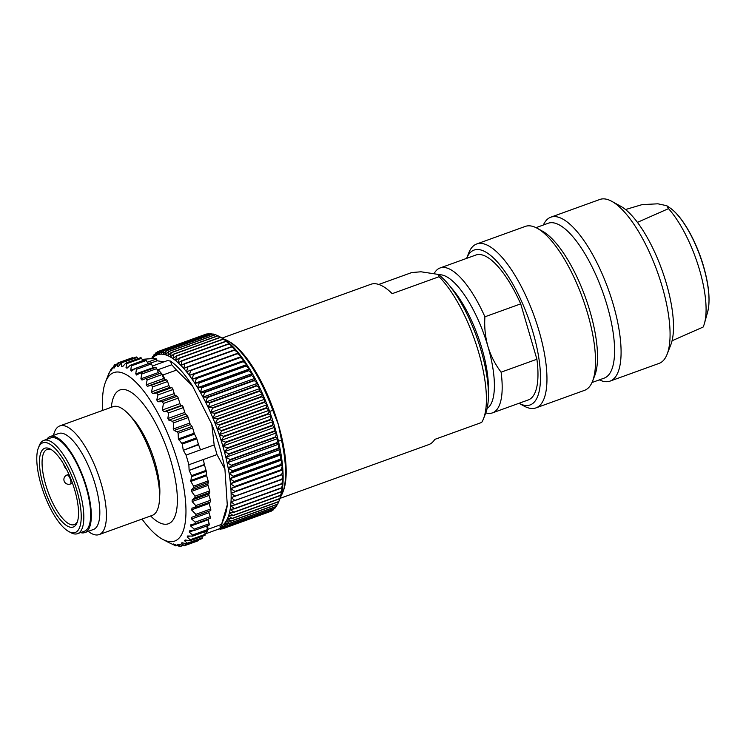 <?xml version="1.0" encoding="UTF-8"?>
<svg xmlns="http://www.w3.org/2000/svg" width="746" height="746" viewBox="0 0 746 746"><rect width="100%" height="100%" fill="white"/><g stroke="black" fill="none" stroke-linecap="round" stroke-linejoin="round"><path stroke-width="1.12" d="M440.084 267.963L475.873 255.029A77.043 26.119 -109.9 0 1 520.708 303.864L484.919 316.798A77.043 26.119 70.1 0 0 440.084 267.963A77.043 26.119 70.1 0 0 434.032 273.763M492.472 412.874L528.261 399.94A77.043 26.119 -109.9 0 0 536.896 359.236L501.107 372.17A77.043 26.119 70.1 0 1 492.472 412.874A77.043 26.119 70.1 0 1 485.795 412.883M501.107 372.17C495.213 364.458 490.803 355.842 487.903 346.33A71.262 24.161 -109.9 0 0 438.797 274.808M487.11 408.435A71.262 24.161 -109.9 0 0 487.903 346.33C485.226 336.735 484.229 326.897 484.919 316.798M269.632 411.447L272.784 410.309A86.676 29.383 -109.9 0 0 227.642 340.708A86.676 29.383 -109.9 0 0 223.614 338.945M280.645 496.715A86.676 29.383 -109.9 0 0 282.613 492.78A86.676 29.383 -109.9 0 0 281.503 440.112L278.454 441.222M272.784 410.309L278.426 424.754A85.231 28.889 -109.9 0 0 229.209 341.575L227.642 340.708M282.613 492.78L283.266 491.11A85.231 28.889 -109.9 0 0 278.426 424.754L281.503 440.112M378.791 284.45L411.708 272.56L420.996 271.786L438.275 274.416A80.409 27.257 70.1 0 1 477.972 340.642A80.409 27.257 70.1 0 1 485.683 413.163L483.501 418.73A85.231 28.889 -109.9 0 0 477.328 347.972A85.231 28.889 -109.9 0 0 439.049 276.719L392.182 293.663A85.231 28.889 -109.9 0 0 370.846 284.291L222.112 338.059M280.067 498.356L428.791 444.597A85.231 28.889 -109.9 0 0 434.797 439.385L481.664 422.45A85.231 28.889 -109.9 0 0 483.501 418.73M438.275 274.416L439.049 276.719M520.708 303.864L536.896 359.236M47.418 448.029A41.888 14.202 70.1 0 1 50.523 449.157A41.888 14.202 70.1 0 1 72.353 482.821A41.888 14.202 70.1 0 1 77.099 522.657A41.888 14.202 70.1 0 1 47.026 496.118A41.888 14.202 70.1 0 1 47.418 448.029M45.814 442.565A47.669 16.16 -109.9 0 0 38.41 447.805A47.669 16.16 -109.9 0 0 43.8 493.143A47.669 16.16 -109.9 0 0 68.641 531.45A47.669 16.16 -109.9 0 0 78.032 494.551A47.669 16.16 -109.9 0 0 45.814 442.565M38.41 447.805L39.277 445.586A49.6 16.813 70.1 0 1 43.846 440.392A49.6 16.813 70.1 0 1 46.989 440.121A49.6 16.813 70.1 0 1 77.985 485.581A49.6 16.813 70.1 0 1 77.565 533.67A49.6 16.813 70.1 0 1 70.73 532.597L68.641 531.45M43.846 440.392L50.663 437.921A49.6 16.813 70.1 0 1 53.805 437.66A49.6 16.813 70.1 0 1 84.802 483.119A49.6 16.813 70.1 0 1 84.382 531.208L77.565 533.67M51.605 449.81A39.967 13.549 -109.9 0 0 49.646 449.232A39.967 13.549 -109.9 0 0 47.119 449.446A39.967 13.549 -109.9 0 0 43.501 475.789A39.967 13.549 -109.9 0 0 60.156 515.374A39.967 13.549 -109.9 0 0 74.292 524.615A39.967 13.549 -109.9 0 0 77.509 521.473M63.447 463.77A5.782 1.958 -109.9 0 0 66.59 469.467M152.436 366.016L167.402 360.607L170.452 361.073L171.729 364.766L158.096 369.699L157.08 369.54L156.679 368.636A1.93 0.653 70.1 0 0 155.55 367.414A1.93 0.653 70.1 0 0 155.466 367.461L140.985 372.702M99.125 534.584L152.305 515.355A57.787 19.592 -109.9 0 0 159.513 499.316A57.787 19.592 -109.9 0 0 128.816 414.403A57.787 19.592 -109.9 0 0 116.684 406.365A57.787 19.592 -109.9 0 0 113.019 406.673L59.839 425.901A57.787 19.592 70.1 0 1 97.903 473.579A57.787 19.592 70.1 0 1 99.125 534.584A57.787 19.592 70.1 0 1 95.46 534.891A57.787 19.592 70.1 0 1 88.205 531.366M53.498 435.366A57.787 19.592 70.1 0 1 59.839 425.901M186.043 455.097A97.269 32.973 70.1 0 1 188.869 464.758L216.993 454.594A97.269 32.973 -109.9 0 0 214.167 444.933L200.534 449.857L198.576 444.765L183.339 450.276L186.043 455.097L200.534 449.857M142.029 519.076A89.567 30.362 -109.9 0 0 162.32 539.134L168.885 542.622M169.1 542.706L175.58 545.69L173.352 543.965M177.072 545.419L175.776 545.885L176.727 545.27M162.32 539.134A89.567 30.362 -109.9 0 0 168.531 541.475A89.567 30.362 -109.9 0 0 177.968 462.52A89.567 30.362 -109.9 0 0 119.435 372.142A89.567 30.362 -109.9 0 0 105.512 381.999A89.567 30.362 -109.9 0 0 102.743 410.393M173.809 544.067L178.993 546.203L179.935 546.203L177.632 544.31L183.861 545.373L181.306 543.144L182.043 542.715L186.565 543.815L187.293 543.209L184.495 540.691L185.12 539.983L189.587 540.645L190.193 539.75L187.153 536.98L187.656 536.01L192.664 536.122L207.267 530.854A1.93 0.653 70.1 0 0 207.435 530.658A97.269 32.973 70.1 0 1 206.036 533.642L219.669 528.709A97.269 32.973 -109.9 0 0 221.161 525.51A97.269 32.973 -109.9 0 0 221.571 524.382L207.938 529.315A97.269 32.973 70.1 0 1 207.435 530.658A1.93 0.653 -109.9 0 0 207.444 529.623L206.763 525.977M182.742 545.596L180.15 546.529L182.164 545.401M183.012 545.68L198.809 539.796M182.304 542.78L181.306 543.144L182.043 542.715M202.241 537.81A1.93 0.653 -109.9 0 1 202.007 538.64L187.507 543.881L187.293 543.209L202.241 537.81L202.129 536.374M186.052 540.123L184.495 540.691L185.12 539.983M189.587 540.645L190.193 539.75L205.131 534.341L205.019 533.483L206.036 533.642M189.587 536.104L187.153 536.98L187.656 536.01M192.03 536.197L192.496 535.031L189.232 532.075L189.605 530.854L194.324 530.471L209.001 525.165A1.93 0.653 -109.9 0 0 209.141 523.72L208.19 519.729A1.93 0.653 70.1 0 1 208.097 519.113M193.867 530.555L194.193 529.128L190.706 526.042L190.948 524.597L195.331 523.729L210.111 518.386A1.93 0.653 -109.9 0 0 210.195 516.726L209.039 512.661A1.93 0.653 70.1 0 1 208.936 511.215M195.07 523.804L195.247 522.135L191.554 518.983L191.657 517.314L210.577 510.618A1.93 0.653 -109.9 0 0 210.577 510.618A1.93 0.653 -109.9 0 0 210.67 508.996L209.141 503.485L191.508 509.863L195.872 514.339L210.67 508.996M195.611 516.027L195.872 514.339M203.36 459.527L204.339 464.469A1.93 0.653 -109.9 0 0 204.451 464.898L189.204 470.409L191.545 475.65L190.808 481.44L193.596 486.168L193.503 487.651L191.517 489.935L191.489 491.39L194.995 496.165L194.874 497.796L192.17 499.969L192.132 501.564L195.741 505.592L194.967 507.513L191.871 508.138M192.235 508.035L191.508 509.863M204.451 464.898L206.055 470.409A1.93 0.653 70.1 0 1 206.232 471.295L206.465 474.829A1.93 0.653 -109.9 0 0 206.633 475.715L208.153 480.909A1.93 0.653 70.1 0 1 208.293 482.308L207.882 484.014A1.93 0.653 -109.9 0 0 208.022 485.413L209.626 490.877A1.93 0.653 70.1 0 1 209.71 492.425L208.964 493.899A1.93 0.653 -109.9 0 0 209.048 495.447L210.465 500.277A1.93 0.653 70.1 0 1 210.391 501.974L194.967 507.513M189.204 470.409L204.339 464.469M188.869 464.758L189.102 469.98M183.339 450.276L198.436 444.336L196.823 438.825A1.93 0.653 -109.9 0 0 196.459 437.902L194.566 434.125A1.93 0.653 70.1 0 1 194.202 433.202L192.682 428.008A1.93 0.653 -109.9 0 0 191.983 426.525L190.491 424.53A1.93 0.653 70.1 0 1 189.792 423.047L188.188 417.583A1.93 0.653 -109.9 0 0 187.339 415.914L185.614 414.067A1.93 0.653 70.1 0 1 184.766 412.407L183.357 407.577A1.93 0.653 -109.9 0 0 182.099 405.647L181.185 405.507A1.93 0.653 70.1 0 1 179.954 403.651L178.247 398.112A1.93 0.653 70.1 0 0 177.128 396.294L162.18 401.693L157.863 401.758L156.735 399.903L158.049 394.904L156.828 393.021L152.632 393.58L151.485 391.911L152.613 386.922L151.373 385.253L147.335 386.307L146.179 384.852L147.149 379.938L145.918 378.502L141.992 380.068M162.18 401.693L163.449 403.455L162.311 410.03L164.064 411.699L166.796 411.177L168.633 412.902L167.85 418.515L168.82 420.138L172.494 421.276L173.557 422.87L173.249 429.025L174.116 430.451L177.194 431.878L178.126 433.277L178.378 438.928L182.313 444.066L183.19 449.847M171.729 364.766A97.269 32.973 -109.9 0 1 176.457 370.1L162.824 375.033A97.269 32.973 -109.9 0 0 161.453 373.401A1.93 0.653 -109.9 0 0 160.884 373.093L145.918 378.502M142.048 380.04L140.901 378.828L141.731 374.035L140.528 372.869L136.611 375.005M155.55 367.414L140.528 372.869M136.844 374.893L135.735 373.933L136.443 369.326L135.278 368.431L131.417 371.144M150.226 363.032A1.93 0.653 70.1 0 1 150.366 362.901L135.278 368.431M131.809 370.93L130.746 370.23L131.371 365.866L130.261 365.27L127.016 368.207L126.009 367.778L126.578 363.712L125.533 363.414L122.521 366.762L121.598 366.622L121.868 362.239L136.369 356.998A1.93 0.653 70.1 0 1 137.077 357.493L137.917 358.667M145.2 359.861A1.93 0.653 70.1 0 1 145.386 359.637L130.261 365.27M127.016 368.207L126.009 367.778L128.452 366.901M126.167 362.92L140.696 357.66A1.93 0.653 70.1 0 1 141.516 358.313L126.578 363.712L125.533 363.414M122.521 366.762L121.598 366.622L123.155 366.062M137.077 357.493L121.178 362.892L118.409 366.622L117.57 366.771L118.101 363.414L117.262 363.722L113.989 368.216L114.511 364.897L117.113 363.955M118.409 366.622L117.57 366.771L118.567 366.407M133.17 358.155L117.262 363.722M116.786 364.477L113.83 365.885L110.912 370.949L111.555 368.179L112.86 367.713M112.683 368.039L110.93 369.354L108.384 374.921L109.149 372.72L105.512 381.999M190.379 540.617L204.917 535.367A1.93 0.653 -109.9 0 0 205.131 534.341M184.076 545.858L198.567 540.626A1.93 0.653 -109.9 0 0 198.809 539.973M133.049 358.015A1.93 0.653 -109.9 0 0 132.452 357.67L117.961 362.901M141.516 358.313L142.915 360.532M145.386 359.637A1.93 0.653 70.1 0 1 146.319 360.467L148.128 363.712M150.366 362.901A1.93 0.653 70.1 0 1 151.391 363.927L153.219 367.61A1.93 0.653 -109.9 0 0 153.536 368.142M208.992 502.478A1.93 0.653 -109.9 0 0 209.141 503.485M195.536 523.636L210.018 518.405A1.93 0.653 -109.9 0 0 210.111 518.386M152.613 386.922L167.561 381.523A1.93 0.653 70.1 0 0 166.321 379.854L164.819 379.984A1.93 0.653 70.1 0 1 163.663 378.53L162.096 374.529A1.93 0.653 70.1 0 0 161.453 373.401A97.269 32.973 -109.9 0 0 158.096 369.699M167.561 381.523L168.969 385.589A1.93 0.653 -109.9 0 0 170.116 387.258L171.766 387.622A1.93 0.653 70.1 0 1 172.988 389.505L174.219 393.59A1.93 0.653 -109.9 0 0 175.347 395.436L177.128 396.294M170.452 361.073A89.567 30.362 70.1 0 1 192.496 385.924L211.761 424.176A89.567 30.362 70.1 0 1 224.928 469.187L227.269 504.865A89.567 30.362 70.1 0 1 224.649 516.605L221.161 525.51M142.169 359.339L153.517 358.49L156.567 358.957L157.098 360.775L164.017 361.829M216.993 454.594L224.928 469.187M211.761 424.176L214.167 444.933M227.269 504.865L221.571 524.382M176.457 370.1L192.496 385.924M46.812 439.31A51.045 17.307 70.1 0 1 50.168 436.569A51.045 17.307 70.1 0 1 83.794 478.68A51.045 17.307 70.1 0 1 84.876 532.569A51.045 17.307 70.1 0 1 81.631 532.84A51.045 17.307 70.1 0 1 80.54 532.597M147.335 362.295L156.567 358.957M162.824 375.033L165.304 379.938M207.696 525.632L207.938 529.315M50.168 436.569L58.692 433.482A51.045 17.307 70.1 0 1 92.308 475.603A51.045 17.307 70.1 0 1 93.39 529.492L84.876 532.569M159.243 373.681A1.93 0.653 70.1 0 1 158.394 372.506L157.08 369.54M160.884 373.093A1.93 0.653 -109.9 0 0 160.866 373.103L146.02 378.464M204.786 531.749L205.019 533.483M128.816 414.403L132.228 418.077A51.875 17.587 70.1 0 1 159.784 494.309L159.513 499.316M157.098 360.775L150.785 363.06M210.773 333.583A94.378 31.994 -109.9 0 0 210.596 333.574L163.738 350.508A94.378 31.994 70.1 0 1 163.915 350.527L210.773 333.583L212.153 334.18M161.537 350.555A94.378 31.994 70.1 0 1 161.705 350.536L208.572 333.602A94.378 31.994 -109.9 0 0 208.404 333.621L161.537 350.555L158.945 354.359A91.488 31.015 -109.9 0 0 156.996 354.947A91.488 31.015 -109.9 0 0 155.187 355.898A91.488 31.015 -109.9 0 0 153.517 357.213A91.488 31.015 -109.9 0 0 152.277 358.546M208.572 333.602L209.505 333.966M163.738 350.508L161.015 354.145A91.488 31.015 -109.9 0 0 158.945 354.359L159.625 350.937L206.493 333.994A94.378 31.994 -109.9 0 0 206.334 334.049L159.467 350.984A94.378 31.994 70.1 0 1 159.625 350.937M220.816 526.35A91.488 31.015 -109.9 0 0 221.832 525.762A91.488 31.015 -109.9 0 0 223.502 524.438A91.488 31.015 -109.9 0 0 225.022 522.769A91.488 31.015 -109.9 0 0 226.383 520.745A91.488 31.015 -109.9 0 0 227.586 518.377A91.488 31.015 -109.9 0 0 228.621 515.673A91.488 31.015 -109.9 0 0 229.479 512.651A91.488 31.015 -109.9 0 0 230.16 509.332A91.488 31.015 -109.9 0 0 230.673 505.704A91.488 31.015 -109.9 0 0 230.999 501.806A91.488 31.015 -109.9 0 0 231.139 497.647A91.488 31.015 -109.9 0 0 231.101 493.246A91.488 31.015 -109.9 0 0 230.887 488.621A91.488 31.015 -109.9 0 0 230.486 483.781A91.488 31.015 -109.9 0 0 229.899 478.764A91.488 31.015 -109.9 0 0 229.143 473.589A91.488 31.015 -109.9 0 0 228.211 468.274A91.488 31.015 -109.9 0 0 227.11 462.837A91.488 31.015 -109.9 0 0 225.842 457.298A91.488 31.015 -109.9 0 0 224.415 451.703A91.488 31.015 -109.9 0 0 222.83 446.052A91.488 31.015 -109.9 0 0 221.105 440.382A91.488 31.015 -109.9 0 0 219.24 434.713A91.488 31.015 -109.9 0 0 217.235 429.071A91.488 31.015 -109.9 0 0 215.118 423.476A91.488 31.015 -109.9 0 0 212.88 417.965A91.488 31.015 -109.9 0 0 210.54 412.547A91.488 31.015 -109.9 0 0 208.106 407.241A91.488 31.015 -109.9 0 0 205.579 402.094A91.488 31.015 -109.9 0 0 202.987 397.105A91.488 31.015 -109.9 0 0 200.338 392.303A91.488 31.015 -109.9 0 0 197.634 387.706A91.488 31.015 -109.9 0 0 194.893 383.341A91.488 31.015 -109.9 0 0 192.114 379.22A91.488 31.015 -109.9 0 0 189.335 375.359A91.488 31.015 -109.9 0 0 186.537 371.788A91.488 31.015 -109.9 0 0 183.758 368.505A91.488 31.015 -109.9 0 0 180.998 365.54A91.488 31.015 -109.9 0 0 178.266 362.892A91.488 31.015 -109.9 0 0 175.58 360.579A91.488 31.015 -109.9 0 0 172.951 358.602A91.488 31.015 -109.9 0 0 170.386 356.989A91.488 31.015 -109.9 0 0 167.906 355.73A91.488 31.015 -109.9 0 0 165.509 354.835A91.488 31.015 -109.9 0 0 163.206 354.303A91.488 31.015 -109.9 0 0 161.015 354.145L161.705 350.536M166.05 350.853A94.378 31.994 70.1 0 1 166.227 350.89L213.095 333.956A94.378 31.994 -109.9 0 0 212.908 333.91L166.05 350.853L163.206 354.303L163.915 350.527M159.467 350.984L156.996 354.947L157.686 351.72L159.402 351.096M151.671 358.584L152.622 356.457A94.378 31.994 70.1 0 1 152.734 356.299L151.998 358.891L154.105 354.536A94.378 31.994 70.1 0 1 154.226 354.406L153.517 357.213L155.746 352.979A94.378 31.994 70.1 0 1 155.877 352.877L155.187 355.898L157.537 351.795A94.378 31.994 70.1 0 1 157.686 351.72M155.877 352.877L157.182 352.401M154.226 354.406L155.168 354.061M152.734 356.299L153.359 356.075M219.492 528.905L218.401 529.296A94.378 31.994 70.1 0 1 218.224 529.287L218.158 529.259M222.075 528.718L220.592 529.25A94.378 31.994 70.1 0 1 220.424 529.268L219.324 528.839M220.592 529.25L219.734 528.588M269.595 511.775L222.662 528.821A94.378 31.994 70.1 0 1 222.504 528.877L220.042 528M222.662 528.821L220.023 526.713L224.453 528.093L271.311 511.15A94.378 31.994 -109.9 0 0 271.46 511.075L224.602 528.019A94.378 31.994 70.1 0 1 224.453 528.093M271.814 510.469L271.46 511.075M224.602 528.019L221.832 525.762L226.252 526.937L273.12 509.994A94.378 31.994 -109.9 0 0 273.25 509.891L226.392 526.835A94.378 31.994 70.1 0 1 226.252 526.937M273.829 508.809L273.25 509.891M226.392 526.835L223.502 524.438L227.903 525.408L274.77 508.464A94.378 31.994 -109.9 0 0 274.892 508.334L228.024 525.277A94.378 31.994 70.1 0 1 227.903 525.408M275.638 506.795L274.892 508.334M228.024 525.277L225.022 522.769L229.395 523.515L276.262 506.571A94.378 31.994 -109.9 0 0 276.374 506.413L229.507 523.347A94.378 31.994 70.1 0 1 229.395 523.515M277.26 504.436L276.374 506.413M229.507 523.347L226.383 520.745L230.728 521.258L277.587 504.315A94.378 31.994 -109.9 0 0 277.689 504.128L230.822 521.072A94.378 31.994 70.1 0 1 230.728 521.258M278.678 501.741L277.689 504.128M230.822 521.072L227.586 518.377L231.885 518.657L278.752 501.713A94.378 31.994 -109.9 0 0 278.836 501.498L231.969 518.442A94.378 31.994 70.1 0 1 231.885 518.657M278.752 501.713L280.589 496.883A91.488 31.015 70.1 0 1 280.011 498.505L278.836 501.508M231.969 518.442L228.621 515.673L232.873 515.719L279.731 498.776A94.378 31.994 -109.9 0 0 279.806 498.533L232.939 515.477A94.378 31.994 70.1 0 1 232.873 515.719M279.731 498.776L280.589 496.883A91.488 31.015 70.1 0 0 281.456 493.871L279.806 498.533M232.939 515.477L229.479 512.651L233.675 512.455L280.543 495.512A94.378 31.994 -109.9 0 0 280.599 495.241L233.731 512.185A94.378 31.994 70.1 0 1 233.675 512.455M280.543 495.512L281.456 493.871A91.488 31.015 70.1 0 0 282.137 490.542L280.599 495.241M233.731 512.185L230.16 509.332L234.3 508.884L281.158 491.94A94.378 31.994 -109.9 0 0 281.205 491.651L234.337 508.585A94.378 31.994 70.1 0 1 234.3 508.884M281.158 491.94L282.137 490.542A91.488 31.015 70.1 0 0 282.65 486.914L281.205 491.651M234.337 508.585L230.673 505.704L234.738 505.014L281.596 488.07A94.378 31.994 -109.9 0 0 281.624 487.753L234.766 504.697A94.378 31.994 70.1 0 1 234.738 505.014M281.596 488.07L282.65 486.914A91.488 31.015 70.1 0 0 282.976 483.016L281.624 487.753M234.766 504.697L230.999 501.806L281.848 483.921A94.378 31.994 -109.9 0 0 281.867 483.585L234.999 500.529A94.378 31.994 70.1 0 1 234.99 500.864M281.848 483.921L282.976 483.016A91.488 31.015 70.1 0 0 283.116 478.857L281.867 483.585M234.999 500.529L231.139 497.647L281.913 479.51A94.378 31.994 -109.9 0 0 281.913 479.156L235.046 496.099A94.378 31.994 70.1 0 1 235.046 496.454M281.913 479.51L283.116 478.857A91.488 31.015 70.1 0 0 283.079 474.456L281.913 479.156M235.046 496.099L231.101 493.246L281.792 474.866A94.378 31.994 -109.9 0 0 281.774 474.484L234.906 491.428A94.378 31.994 70.1 0 1 234.925 491.8M281.792 474.866L231.101 493.246M281.475 469.989A94.378 31.994 -109.9 0 0 281.438 469.598L234.58 486.541A94.378 31.994 70.1 0 1 234.608 486.933L282.865 469.831A91.488 31.015 70.1 0 1 283.079 474.456M280.972 464.917A94.378 31.994 -109.9 0 0 280.925 464.506L234.067 481.45A94.378 31.994 70.1 0 1 234.113 481.851L280.972 464.917L282.454 464.991A91.488 31.015 70.1 0 1 282.865 469.831L281.774 474.484M234.906 491.428L230.887 488.621L234.608 486.933M280.291 459.657A94.378 31.994 -109.9 0 0 280.226 459.238L233.367 476.181A94.378 31.994 70.1 0 1 233.423 476.601L280.291 459.657L281.876 459.974A91.488 31.015 70.1 0 1 282.454 464.991L281.438 469.598M234.58 486.541L230.486 483.781L234.113 481.851M279.424 454.249A94.378 31.994 -109.9 0 0 279.349 453.82L232.482 470.754A94.378 31.994 70.1 0 1 232.566 471.183L279.424 454.249L281.121 454.799A91.488 31.015 70.1 0 1 281.876 459.974L280.925 464.506M234.067 481.45L229.899 478.764L233.423 476.601M278.379 448.7A94.378 31.994 -109.9 0 0 278.295 448.262L231.428 465.206A94.378 31.994 70.1 0 1 231.521 465.644L278.379 448.7L280.188 449.484A91.488 31.015 70.1 0 1 281.121 454.799L280.226 459.238M233.367 476.181L229.143 473.589L232.566 471.183M277.167 443.04A94.378 31.994 -109.9 0 0 277.064 442.602L230.197 459.536A94.378 31.994 70.1 0 1 230.3 459.984L277.167 443.04L279.088 444.047A91.488 31.015 70.1 0 1 280.188 449.484L279.349 453.82M232.482 470.754L228.211 468.274L231.521 465.644M275.778 437.305A94.378 31.994 -109.9 0 0 275.666 436.848L228.798 453.792A94.378 31.994 70.1 0 1 228.919 454.239L275.778 437.305L277.82 438.517A91.488 31.015 70.1 0 1 279.088 444.047L278.295 448.262M231.428 465.206L227.11 462.837L230.3 459.984M274.23 431.496A94.378 31.994 -109.9 0 0 274.108 431.039L227.241 447.982A94.378 31.994 70.1 0 1 227.371 448.439L274.23 431.496L276.393 432.913A91.488 31.015 70.1 0 1 277.82 438.517L277.064 442.602M230.197 459.536L225.842 457.298L228.919 454.239M272.532 425.658A94.378 31.994 -109.9 0 0 272.393 425.201L225.525 442.145A94.378 31.994 70.1 0 1 225.665 442.602L272.532 425.658L274.808 427.262A91.488 31.015 70.1 0 1 276.393 432.913L275.666 436.848M228.798 453.792L224.415 451.703L227.371 448.439M270.677 419.811A94.378 31.994 -109.9 0 0 270.528 419.345L223.669 436.289A94.378 31.994 70.1 0 1 223.819 436.746L270.677 419.811L273.083 421.593A91.488 31.015 70.1 0 1 274.808 427.262L274.108 431.039M227.241 447.982L222.83 446.052L225.665 442.602M268.691 413.974A94.378 31.994 -109.9 0 0 268.532 413.517L221.665 430.451A94.378 31.994 70.1 0 1 221.832 430.908L268.691 413.974L271.208 415.923A91.488 31.015 70.1 0 1 273.083 421.593L272.393 425.201M225.525 442.145L221.105 440.382L223.819 436.746M266.564 408.174A94.378 31.994 -109.9 0 0 266.397 407.717L219.538 424.66A94.378 31.994 70.1 0 1 219.706 425.108L266.564 408.174L269.213 410.281A91.488 31.015 70.1 0 1 271.208 415.923L270.528 419.345M223.669 436.289L219.24 434.713L221.832 430.908M264.326 402.43A94.378 31.994 -109.9 0 0 264.14 401.991L217.282 418.926A94.378 31.994 70.1 0 1 217.459 419.373L264.326 402.43L267.087 404.696A91.488 31.015 70.1 0 1 269.213 410.281L268.532 413.517M221.665 430.451L217.235 429.071L219.706 425.108M261.967 396.788A94.378 31.994 -109.9 0 0 261.781 396.35L214.913 413.284A94.378 31.994 70.1 0 1 215.1 413.722L261.967 396.788L264.849 399.175A91.488 31.015 70.1 0 1 267.087 404.696L266.397 407.717M219.538 424.66L215.118 423.476L217.459 419.373M259.505 391.249A94.378 31.994 -109.9 0 0 259.31 390.82L212.442 407.764A94.378 31.994 70.1 0 1 212.638 408.193L259.505 391.249L262.508 393.757A91.488 31.015 70.1 0 1 264.849 399.175L264.14 401.991M217.282 418.926L212.88 417.965L215.1 413.722M256.95 385.85A94.378 31.994 -109.9 0 0 256.745 385.43L209.887 402.374A94.378 31.994 70.1 0 1 210.092 402.793L256.95 385.85L260.074 388.461A91.488 31.015 70.1 0 1 262.508 393.757L261.781 396.35M214.913 413.284L210.54 412.547L212.638 408.193M254.321 380.609A94.378 31.994 -109.9 0 0 254.106 380.208L207.248 397.142A94.378 31.994 70.1 0 1 207.453 397.553L254.321 380.609L257.556 383.304A91.488 31.015 70.1 0 1 260.074 388.461L259.31 390.82M212.442 407.764L208.106 407.241L210.092 402.793M251.616 375.546A94.378 31.994 -109.9 0 0 251.402 375.163L204.535 392.098A94.378 31.994 70.1 0 1 204.749 392.489L251.616 375.546L254.964 378.315A91.488 31.015 70.1 0 1 257.556 383.304L256.745 385.43M209.887 402.374L205.579 402.094L207.453 397.553M248.847 370.687A94.378 31.994 -109.9 0 0 248.632 370.324L201.765 387.258A94.378 31.994 70.1 0 1 201.989 387.631L248.847 370.687L252.316 373.513A91.488 31.015 70.1 0 1 254.964 378.315L254.106 380.208M207.248 397.142L202.987 397.105L204.749 392.489M246.04 366.062A94.378 31.994 -109.9 0 0 245.816 365.708L198.958 382.642A94.378 31.994 70.1 0 1 199.173 382.996L246.04 366.062L249.612 368.916A91.488 31.015 70.1 0 1 252.316 373.513L251.402 375.163M204.535 392.098L200.338 392.303L201.989 387.631M243.196 361.67A94.378 31.994 -109.9 0 0 242.972 361.334L196.105 378.278A94.378 31.994 70.1 0 1 196.329 378.614L243.196 361.67L246.861 364.552A91.488 31.015 70.1 0 1 249.612 368.916L248.632 370.324M201.765 387.258L197.634 387.706L199.173 382.996M240.324 357.539A94.378 31.994 -109.9 0 0 240.1 357.231L193.242 374.175A94.378 31.994 70.1 0 1 193.466 374.483L240.324 357.539L244.091 360.43A91.488 31.015 70.1 0 1 246.861 364.552L245.816 365.708M198.958 382.642L194.893 383.341L196.329 378.614M237.452 353.697A94.378 31.994 -109.9 0 0 237.228 353.408L190.361 370.342A94.378 31.994 70.1 0 1 190.584 370.631L237.452 353.697L241.303 356.579A91.488 31.015 70.1 0 1 244.091 360.43L242.972 361.334M196.105 378.278L192.114 379.22L193.466 374.483M234.57 350.144A94.378 31.994 -109.9 0 0 234.347 349.883L187.488 366.818A94.378 31.994 70.1 0 1 187.712 367.088L234.57 350.144L238.515 352.998A91.488 31.015 70.1 0 1 241.303 356.579L240.1 357.231M193.242 374.175L189.335 375.359L190.584 370.631M231.717 346.909A94.378 31.994 -109.9 0 0 231.493 346.666L184.626 363.61A94.378 31.994 70.1 0 1 184.849 363.843L231.717 346.909L235.736 349.715A91.488 31.015 70.1 0 1 238.515 352.998L237.228 353.408M190.361 370.342L186.537 371.788L187.712 367.088M228.882 343.99A94.378 31.994 -109.9 0 0 228.658 343.775L181.791 360.719A94.378 31.994 70.1 0 1 182.015 360.933L228.882 343.99L232.976 346.75A91.488 31.015 70.1 0 1 235.736 349.715L234.347 349.883M187.488 366.818L183.758 368.505L184.849 363.843M226.085 341.416A94.378 31.994 -109.9 0 0 225.861 341.23L179.003 358.173A94.378 31.994 70.1 0 1 179.217 358.36L226.085 341.416L230.244 344.102A91.488 31.015 70.1 0 1 232.976 346.75L231.493 346.666M184.626 363.61L180.998 365.54L182.015 360.933M223.334 339.197A94.378 31.994 -109.9 0 0 223.129 339.038L176.261 355.973A94.378 31.994 70.1 0 1 176.476 356.131L223.334 339.197L227.558 341.789A91.488 31.015 70.1 0 1 230.244 344.102L228.658 343.775M181.791 360.719L178.266 362.892L179.217 358.36M220.657 337.332A94.378 31.994 -109.9 0 0 220.443 337.201L173.585 354.136A94.378 31.994 70.1 0 1 173.79 354.266L220.657 337.332L224.928 339.812A91.488 31.015 70.1 0 1 227.558 341.789L225.861 341.23M179.003 358.173L175.58 360.579L176.476 356.131M218.046 335.831A94.378 31.994 -109.9 0 0 217.841 335.728L170.983 352.662A94.378 31.994 70.1 0 1 171.179 352.765L218.046 335.831L222.364 338.199A91.488 31.015 70.1 0 1 224.928 339.812L223.129 339.038M176.261 355.973L172.951 358.602L173.79 354.266M221.767 337.863A91.488 31.015 70.1 0 1 221.982 337.985A91.488 31.015 70.1 0 1 222.364 338.199L220.443 337.201M173.585 354.136L170.386 356.989L171.179 352.765M170.983 352.662L167.906 355.73L168.661 351.646L215.519 334.702A94.378 31.994 -109.9 0 0 215.333 334.628L168.465 351.571A94.378 31.994 70.1 0 1 168.661 351.646M215.519 334.702L217.664 335.793M168.465 351.571L165.509 354.835L166.227 350.89M213.095 333.956L214.876 334.795M241.303 356.579L189.335 375.359M244.091 360.43L192.114 379.22M246.861 364.552L194.893 383.341M249.612 368.916L197.634 387.706M252.316 373.513L200.338 392.303M254.964 378.315L202.987 397.105M257.556 383.304L205.579 402.094M260.074 388.461L208.106 407.241M262.508 393.757L210.54 412.547M264.849 399.175L212.88 417.965M267.087 404.696L215.118 423.476M269.213 410.281L217.235 429.071M271.208 415.923L219.24 434.713M273.083 421.593L221.105 440.382M274.808 427.262L222.83 446.052M276.393 432.913L224.415 451.703M277.82 438.517L225.842 457.298M279.088 444.047L227.11 462.837M280.188 449.484L228.211 468.274M281.121 454.799L229.143 473.589M281.876 459.974L229.899 478.764M282.454 464.991L230.486 483.781M282.865 469.831L230.887 488.621M543.358 225.003A87.151 29.542 70.1 0 1 550.828 217.179A87.151 29.542 70.1 0 1 613.147 304.116A87.151 29.542 70.1 0 1 610.088 381.103L659.082 363.395A87.151 29.542 -109.9 0 0 667.101 354.275A87.151 29.542 -109.9 0 0 662.14 286.408A87.151 29.542 -109.9 0 0 611.823 201.355L620.719 206.26A78.973 26.772 70.1 0 1 637.438 222.364L668.5 208.638L666.784 205.709L657.916 203.807L642.092 204.618L625.53 209.533M637.438 222.364A78.973 26.772 70.1 0 1 672.062 340.763A78.973 26.772 70.1 0 1 670.803 344.811L667.101 354.275M666.784 205.709L670.095 207.994A61.181 20.739 -109.9 0 1 703.45 266.471A61.181 20.739 -109.9 0 1 707.656 311.912L704.485 323.27A71.812 24.348 -109.9 0 1 703.124 327.046L672.062 340.763M704.485 323.27A71.812 24.348 -109.9 0 0 668.5 208.638M611.823 201.355A87.151 29.542 -109.9 0 0 599.821 199.471L550.828 217.179M610.088 381.103A87.151 29.542 70.1 0 1 599.336 379.873M468.675 253.099A87.151 29.542 70.1 0 1 476.694 243.979A87.151 29.542 70.1 0 1 539.022 330.916A87.151 29.542 70.1 0 1 535.954 407.903A87.151 29.542 70.1 0 1 523.953 406.02L518.992 403.288A82.34 27.91 -109.9 0 0 528.317 317.992A82.34 27.91 -109.9 0 0 466.614 258.377L468.675 253.099M535.954 407.903L584.519 390.345A87.151 29.542 -109.9 0 0 592.548 381.225A87.151 29.542 -109.9 0 0 587.587 313.357A87.151 29.542 -109.9 0 0 537.269 228.304A87.151 29.542 -109.9 0 0 525.268 226.42L476.694 243.979M536.01 227.661L548.207 223.25A82.34 27.91 70.1 0 1 607.085 305.384A82.34 27.91 70.1 0 1 604.185 378.119L591.998 382.53M537.269 228.304L542.501 231.195A82.34 27.91 70.1 0 1 590.039 311.548A82.34 27.91 70.1 0 1 594.73 375.658L592.548 381.225M450.91 287.424A71.262 24.161 70.1 0 1 481.935 348.494A71.262 24.161 70.1 0 1 488.35 390.988M111.331 407.288A71.131 24.114 70.1 0 1 124.535 389.571A71.131 24.114 70.1 0 1 174.545 475.51A71.131 24.114 70.1 0 1 150.617 515.971M131.371 365.866L146.319 360.467M134.839 368.748L130.746 370.23M136.443 369.326L151.391 363.927M153.219 367.61L135.735 373.933M141.731 374.035L156.679 368.636M158.394 372.506L140.901 378.828M147.149 379.938L162.096 374.529M163.663 378.53L146.179 384.852M164.819 379.984L147.335 386.307M166.321 379.854L151.373 385.253M168.969 385.589L151.485 391.911M170.116 387.258L152.632 393.58M171.766 387.622L156.828 393.021M158.049 394.904L172.988 389.505M174.219 393.59L156.735 399.903M175.347 395.436L157.863 401.758M163.449 403.455L178.247 398.112M192.496 535.031L207.444 529.623M193.317 530.602L189.232 532.075M194.193 529.128L209.141 523.72M208.19 519.729L190.706 526.042M195.247 522.135L210.195 516.726M209.039 512.661L191.554 518.983M210.559 510.628L195.722 515.99M196.823 438.825L182.313 444.066M196.459 437.902L181.884 443.18M192.682 428.008L178.126 433.277M191.983 426.525L177.194 431.878M188.188 417.583L173.557 422.87M187.339 415.914L172.494 421.276M183.357 407.577L168.633 412.902M182.099 405.647L166.796 411.177M194.566 434.125L178.76 439.832M194.202 433.202L178.378 438.928M190.491 424.53L174.116 430.451M189.792 423.047L173.249 429.025M185.614 414.067L168.82 420.138M184.766 412.407L167.85 418.515M181.185 405.507L164.064 411.699M179.954 403.651L162.311 410.03M206.232 471.295L191.647 476.573M206.055 470.409L191.545 475.65M208.293 482.308L193.503 487.651M208.153 480.909L193.596 486.168M209.71 492.425L194.874 497.796M209.626 490.877L194.995 496.165M210.465 500.277L195.741 505.592M206.465 474.829L190.668 480.536M206.633 475.715L190.808 481.44M207.882 484.014L191.517 489.935M208.022 485.413L191.489 491.39M208.964 493.899L192.17 499.969M209.048 495.447L192.132 501.564M68.912 474.307L67.075 474.969A4.812 1.632 70.1 0 1 70.245 478.941A4.812 1.632 70.1 0 1 70.348 484.023L72.511 483.24M221.982 337.985L220.975 337.425M67.075 474.969A4.812 4.812 0 0 0 64.408 481.664A4.812 4.812 0 0 0 70.348 484.023M670.095 207.994C682.105 215.995 696.251 240.958 703.553 266.294C709.036 285.55 710.406 300.759 707.656 311.912"/></g></svg>
